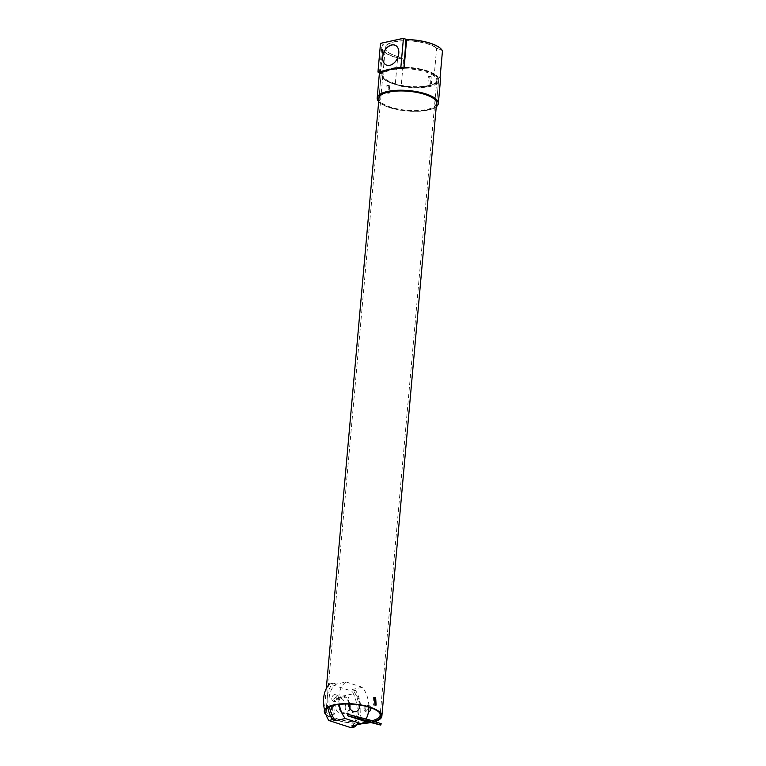 <?xml version="1.0" encoding="UTF-8"?>
<svg xmlns="http://www.w3.org/2000/svg" width="766" height="766" viewBox="0 0 766 766"><rect width="100%" height="100%" fill="white"/><g stroke="black" fill="none" stroke-linecap="round" stroke-linejoin="round"><path stroke-width="0.57" stroke-dasharray="3.83 2.87" d="M391.388 68.691A27.997 9.297 -174.9 0 0 383.488 78.075A27.997 9.297 -174.9 0 0 428.366 85.601A27.997 9.297 -174.9 0 0 435.691 82.738A27.997 9.297 -174.9 0 0 426.049 70.817A27.997 9.297 -174.9 0 0 391.388 68.691M427.696 86.175A27.097 9.001 5.1 0 1 384.264 78.898A27.097 9.001 5.1 0 1 382.818 75.585A27.097 9.001 5.1 0 1 391.914 69.811A27.097 9.001 5.1 0 1 421.262 70.721A27.097 9.001 5.1 0 1 436.792 80.401A27.097 9.001 5.1 0 1 434.782 83.408A27.097 9.001 5.1 0 1 427.696 86.175M374.076 721.4A27.997 9.297 5.1 0 1 371.567 722.041A27.997 9.297 5.1 0 1 370.035 722.338M362.567 723.114A27.997 9.297 5.1 0 1 332.932 718.441A27.997 9.297 5.1 0 1 327.264 707.995L328.174 707.324A27.097 9.001 -174.9 0 0 327.752 707.66M379.055 712.236A27.097 9.001 -174.9 0 0 378.701 711.834A27.097 9.001 -174.9 0 0 335.259 704.548A27.097 9.001 -174.9 0 0 328.174 707.324M382.818 75.585L326.163 710.331A27.097 9.001 -174.9 0 0 363.936 721.869M367.067 721.582A27.097 9.001 -174.9 0 0 371.05 720.921A27.097 9.001 -174.9 0 0 371.96 720.71M333.861 706.683L334.397 714.113L333.21 713.979L332.76 706.52L333.861 706.683M332.521 706.97L333.047 714.41L331.87 714.266L331.41 706.817L332.521 706.97M373.818 697.769L373.119 697.778L373.655 705.218L375.397 705.055M389.3 85.514L389.837 92.954L388.649 92.81L388.19 85.361L389.3 85.514M387.95 85.811L388.486 93.241L387.299 93.107L386.84 85.648L387.95 85.811M430.444 83.762L431.555 83.915L431.095 76.456L429.908 76.322L430.444 83.762M429.094 84.049L430.205 84.203L429.745 76.753L428.558 76.61L429.094 84.049M428.97 85.878A28.907 9.604 -174.9 0 0 438.669 79.712A28.907 9.604 -174.9 0 0 422.095 69.39A28.907 9.604 -174.9 0 0 390.794 68.413A28.907 9.604 -174.9 0 0 381.095 74.58A28.907 9.604 -174.9 0 0 397.659 84.902A28.907 9.604 -174.9 0 0 428.97 85.878A28.907 9.604 5.1 0 1 398.703 85.141A28.907 9.604 5.1 0 1 381.095 74.58A28.907 9.604 5.1 0 1 390.794 68.413A28.907 9.604 5.1 0 1 437.587 76.715A28.907 9.604 5.1 0 1 438.669 79.712A28.907 9.604 5.1 0 1 428.97 85.878M370.907 722.568A28.907 9.604 -174.9 0 0 372.161 722.319A28.907 9.604 -174.9 0 0 374.804 721.629M325.99 714.707A28.907 9.604 -174.9 0 0 362.098 723.449M370.744 707.765A3.428 2.451 -72 0 0 369.279 705.697A3.428 2.451 -72 0 0 365.66 709.508A3.428 2.451 -72 0 0 367.163 712.217A3.428 2.451 -72 0 0 368.417 712.179M368.858 707.774L365.085 711.547L363.735 708.885L367.211 705.017L368.858 707.774M333.689 699.138L335.345 701.895L338.811 698.027L337.461 695.365L333.689 699.138M331.774 698.515A3.428 2.451 -72 0 0 333.277 701.225A3.428 2.451 -72 0 0 336.896 697.405A3.428 2.451 -72 0 0 335.393 694.695A3.428 2.451 -72 0 0 331.774 698.515M349.152 704.031A8.129 5.247 77.8 0 0 342.278 697.089A8.129 5.247 77.8 0 0 338.591 703.284A8.129 5.247 77.8 0 0 345.715 712.983A8.129 5.247 77.8 0 0 349.363 707.535M345.763 707.583A8.129 5.247 77.8 0 0 338.629 697.883A8.129 5.247 77.8 0 0 334.943 704.069A8.129 5.247 77.8 0 0 342.076 713.768A8.129 5.247 77.8 0 0 345.763 707.583M359.838 705.065A9.029 5.831 77.8 0 0 359.848 704.854A9.029 5.831 77.8 0 0 351.929 694.073A9.029 5.831 77.8 0 0 347.831 700.957A9.029 5.831 77.8 0 0 348.109 704.002M349.746 704.05A9.029 5.831 77.8 0 0 342.086 696.208A9.029 5.831 77.8 0 0 337.988 703.083A9.029 5.831 77.8 0 0 345.906 713.864A9.029 5.831 77.8 0 0 349.88 708.426M339.281 704.375A22.578 14.583 77.8 0 1 338.811 698.027A22.578 14.583 77.8 0 1 346.136 681.989L336.293 684.124A22.578 14.583 77.8 0 0 328.978 700.162A22.578 14.583 77.8 0 0 329.476 706.731M336.293 684.124L333.315 683.157A25.288 16.325 77.8 0 0 327.168 699.578A25.288 16.325 77.8 0 0 327.848 707.592M333.315 683.157L329.677 683.952L351.939 691.171L355.577 690.377L352.599 689.419L362.442 687.284A22.578 14.583 77.8 0 1 368.867 707.142M364.712 720.978A22.578 14.583 77.8 0 0 366.043 719.006M346.136 681.989L362.442 687.284M359.484 719.638L359.513 718.154L347.496 714.257M351.029 727.7A25.288 16.325 77.8 0 0 351.939 691.171M356.468 724.914A25.288 16.325 77.8 0 0 355.577 690.377M351.69 725.948A22.578 14.583 77.8 0 0 352.599 689.419M359.513 718.154L381.171 723.698M436.256 106.742A30.707 10.197 5.1 0 1 436.084 106.867A30.707 10.197 5.1 0 1 428.05 110.007A30.707 10.197 5.1 0 1 378.825 101.763A30.707 10.197 5.1 0 1 378.682 101.6A30.525 10.14 -174.9 0 0 378.978 101.926A30.525 10.14 -174.9 0 0 427.916 110.122A30.525 10.14 -174.9 0 0 435.902 107.001A30.525 10.14 -174.9 0 0 436.256 106.723M436.457 104.549A29.089 9.661 5.1 0 1 426.968 109.691A29.089 9.661 5.1 0 1 396.951 109.04A29.089 9.661 5.1 0 1 378.873 99.408M435.098 99.858A28.907 9.604 -174.9 0 0 435.021 99.772A28.907 9.604 -174.9 0 0 388.688 92.006A28.907 9.604 -174.9 0 0 381.133 94.965A28.907 9.604 -174.9 0 0 381.037 95.032M378.988 98.163L381.095 74.58L378.988 98.163A28.907 9.604 -174.9 0 0 395.562 108.494A28.907 9.604 -174.9 0 0 426.863 109.461A28.907 9.604 -174.9 0 0 434.466 106.474M401.173 86.271L395.352 83.609L397.765 56.627A27.097 9.001 5.1 0 1 386.744 51.063A27.097 9.001 5.1 0 1 385.298 47.751A27.097 9.001 5.1 0 1 394.394 41.977A27.097 9.001 5.1 0 1 436.649 48.201L436.821 48.009A27.279 9.058 -174.9 0 0 394.289 41.757A27.279 9.058 -174.9 0 0 386.591 50.901A27.279 9.058 -174.9 0 0 397.659 56.492L403.04 58.944A30.525 10.14 5.1 0 1 383.316 44.6L383.134 44.744A30.707 10.197 -174.9 0 0 381.698 47.435A30.707 10.197 -174.9 0 0 403.577 59.279L401.173 86.271A30.707 10.197 -174.9 0 0 430.157 86.424A30.707 10.197 -174.9 0 0 440.469 79.875M387.452 65.378A10.81 7.43 -65.4 0 0 387.519 65.388A10.81 7.43 -65.4 0 0 398.895 53.438A10.81 7.43 -65.4 0 0 396.386 46.008A10.81 7.43 -65.4 0 0 396.338 45.97M441.159 49.053A30.525 10.14 5.1 0 1 442.193 50.47L436.649 48.201L434.245 75.183L440.057 77.845M395.352 83.609A27.097 9.001 5.1 0 1 382.895 74.733A27.097 9.001 5.1 0 1 391.991 68.959A27.097 9.001 5.1 0 1 434.245 75.183M383.316 44.6L380.779 43.212M442.193 50.47L436.821 48.009M380.558 73.593L383.134 44.744L380.233 73.172M380.52 43.356L382.943 44.294M403.04 58.944L397.659 56.492M384.264 78.898L383.488 78.075M333.047 714.41L334.397 714.113M374.765 705.371L376.116 705.074M388.486 93.241L389.837 92.954M430.205 84.203L431.555 83.915M438.669 79.712L436.563 103.305L438.669 79.712M326.297 688.49L324.43 709.44M436.792 80.401L380.147 715.147M428.558 76.61L429.908 76.322M386.84 85.648L388.19 85.361M373.119 697.778L374.469 697.481M331.41 706.817L332.76 706.52M378.701 711.834L379.476 712.648M434.782 83.408L435.691 82.738M367.163 712.217L365.085 711.547M335.345 701.895L333.277 701.225M338.629 697.883L342.278 697.089M342.086 696.208L351.929 694.073M345.906 713.864L355.75 711.729M342.076 713.768L345.715 712.983M337.461 695.365L335.393 694.695M369.279 705.697L367.211 705.017M382.895 74.733L385.298 47.751M379.438 72.77L381.698 47.435"/><path stroke-width="1.15" d="M370.035 722.338A27.997 9.297 5.1 0 1 362.567 723.114M327.264 707.995A27.997 9.297 5.1 0 1 334.589 705.132A27.997 9.297 5.1 0 1 379.476 712.648A27.997 9.297 5.1 0 1 374.076 721.4M327.752 707.66A27.097 9.001 -174.9 0 0 326.163 710.331M363.936 721.869A27.097 9.001 -174.9 0 0 367.067 721.582M375.005 704.921L376.116 705.074L375.656 697.625L374.469 697.481L375.005 704.921M375.397 705.055L373.818 697.769M374.804 721.629A28.907 9.604 -174.9 0 0 381.87 716.153A28.907 9.604 -174.9 0 0 365.296 705.831A28.907 9.604 -174.9 0 0 333.995 704.854A28.907 9.604 -174.9 0 0 324.286 711.011A28.907 9.604 -174.9 0 0 325.99 714.707M362.098 723.449A28.907 9.604 -174.9 0 0 370.907 722.568M371.96 720.71A27.097 9.001 -174.9 0 0 380.147 715.147A27.097 9.001 -174.9 0 0 379.055 712.236M368.417 712.179A3.428 2.451 -72 0 0 370.782 708.406A3.428 2.451 -72 0 0 370.744 707.765M349.363 707.535A8.129 5.247 77.8 0 0 349.401 706.788A8.129 5.247 77.8 0 0 349.152 704.031M349.88 708.426A9.029 5.831 77.8 0 0 350.005 706.989A9.029 5.831 77.8 0 0 349.746 704.05M329.677 683.952A25.288 16.325 77.8 0 0 323.53 700.363A25.288 16.325 77.8 0 0 328.777 720.48L351.029 727.7L354.668 726.915A25.288 16.325 77.8 0 0 356.468 724.914M339.281 704.375A22.578 14.583 77.8 0 0 345.236 718.527L361.533 723.813A22.578 14.583 77.8 0 0 364.712 720.978M366.043 719.006A22.578 14.583 77.8 0 0 368.858 707.774A22.578 14.583 77.8 0 0 368.867 707.142M348.109 704.002A9.029 5.831 77.8 0 0 355.75 711.729A9.029 5.831 77.8 0 0 359.838 705.065M369.155 719.801L381.171 723.698L380.769 725.086L359.484 719.638L347.467 715.741L347.496 714.257L369.155 719.801L368.752 721.189L347.467 715.741M328.777 720.48L332.415 719.686L335.393 720.653L345.236 718.527M327.848 707.592A25.288 16.325 77.8 0 0 332.415 719.686M329.476 706.731A22.578 14.583 77.8 0 0 335.393 720.653M361.533 723.813L351.69 725.948L354.668 726.915M380.769 725.086L368.752 721.189M436.256 106.723A30.525 10.14 -174.9 0 0 424.986 93.883A30.525 10.14 -174.9 0 0 387.606 91.681A30.525 10.14 -174.9 0 0 378.682 101.591A30.707 10.197 5.1 0 1 377.188 98.01A30.707 10.197 5.1 0 1 387.5 91.46A30.707 10.197 5.1 0 1 420.754 92.495A30.707 10.197 5.1 0 1 438.363 103.467A30.707 10.197 5.1 0 1 436.256 106.742M378.873 99.408A29.089 9.661 5.1 0 1 380.951 95.099A29.089 9.661 5.1 0 1 388.554 92.121A29.089 9.661 5.1 0 1 435.174 99.934A29.089 9.661 5.1 0 1 436.457 104.549M381.037 95.032A28.907 9.604 -174.9 0 0 378.988 98.163L326.297 688.49M438.363 103.467L440.469 79.875A30.707 10.197 -174.9 0 0 440.057 77.845L442.47 50.862A30.707 10.197 -174.9 0 0 441.235 49.139A30.707 10.197 -174.9 0 0 406.622 39.65L404.046 68.5A30.707 10.197 -174.9 0 0 389.434 69.735A30.707 10.197 -174.9 0 0 380.558 73.593L380.453 73.335A30.889 10.264 5.1 0 1 387.299 70.012L400.877 67.073L403.433 38.386L380.52 43.356L377.954 72.033L387.299 70.012M396.338 45.97A10.81 7.43 -65.4 0 0 387.989 46.908A10.81 7.43 -65.4 0 0 382.761 56.923A10.81 7.43 -65.4 0 0 387.452 65.378M382.617 56.876A10.839 7.449 -65.4 0 0 387.395 65.359A10.839 7.449 -65.4 0 0 398.799 53.371A10.839 7.449 -65.4 0 0 396.281 45.922A10.839 7.449 -65.4 0 0 387.902 46.803A10.839 7.449 -65.4 0 0 382.617 56.876M377.954 72.033L380.453 73.335M434.466 106.474A28.907 9.604 -174.9 0 0 436.563 103.305A28.907 9.604 -174.9 0 0 435.098 99.858M380.52 43.356L403.443 38.3L406.669 39.545A30.525 10.14 5.1 0 1 441.082 48.976A30.525 10.14 5.1 0 1 441.159 49.053M391.541 69.093A30.889 10.264 5.1 0 1 403.845 68.27L405.999 39.459L403.443 38.3M403.433 68.145L400.877 67.073M405.884 39.325L406.669 39.545M436.563 103.305L381.87 716.153M324.43 709.44L324.286 711.011M377.188 98.01L379.438 72.77"/></g></svg>
